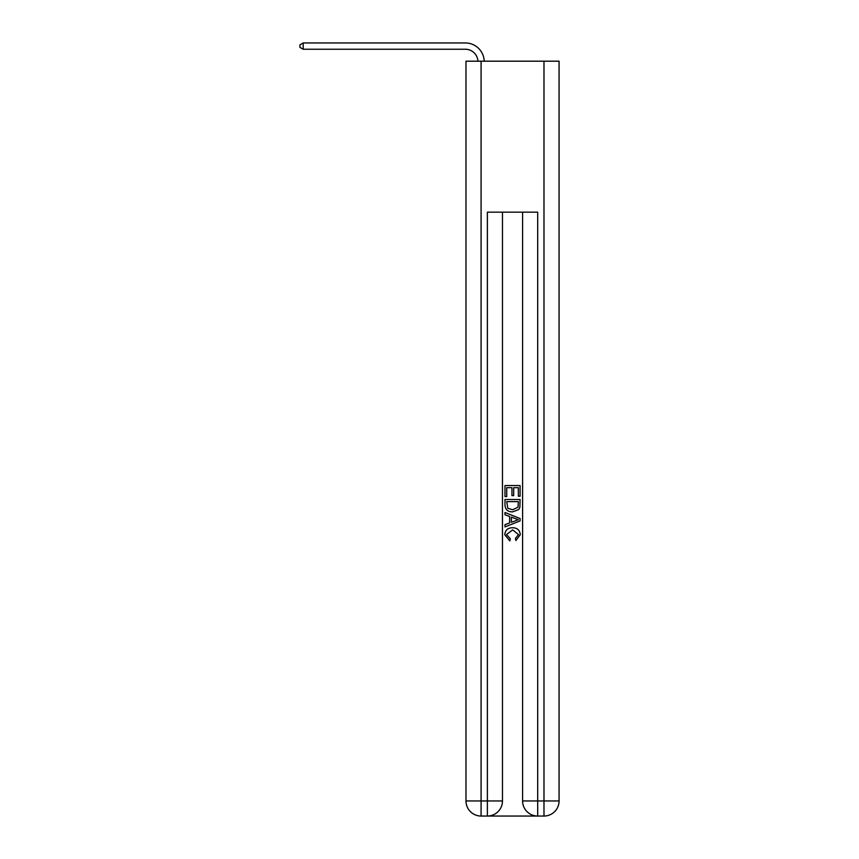 <?xml version="1.0" encoding="UTF-8"?>
<svg xmlns="http://www.w3.org/2000/svg" width="859" height="859" viewBox="0 0 859 859"><rect width="100%" height="100%" fill="white"/><g stroke="black" fill="none" stroke-linecap="round" stroke-linejoin="round"><path stroke-width="1.29" d="M488.503 816.05L536.564 816.05M481.083 61.193L481.083 800.953L465.986 800.953L465.986 61.193L559.08 61.193L559.08 800.953L543.983 800.953L543.983 61.193M522.594 212.162L522.594 800.953A15.097 15.097 0 0 0 537.691 816.05L537.691 800.953L522.594 800.953A15.097 15.097 0 0 0 537.691 816.05L543.983 816.05L543.983 800.953L537.691 800.953L537.691 212.162L487.375 212.162L487.375 800.953L481.083 800.953L481.083 816.05L487.375 816.05A15.097 15.097 0 0 0 502.472 800.953L487.375 800.953L487.375 816.05A15.097 15.097 0 0 0 502.472 800.953L502.472 212.162M543.983 816.05A15.097 15.097 0 0 0 559.08 800.953A15.097 15.097 0 0 1 543.983 816.05M465.986 800.953A15.097 15.097 0 0 0 481.083 816.05A15.097 15.097 0 0 1 465.986 800.953M504.985 496.588L504.985 485.56L520.082 485.56L520.082 496.201L518.342 496.201L518.342 487.687L513.693 487.687L513.693 495.622L511.953 495.622L511.953 487.687L506.724 487.687L506.724 496.588L504.985 496.588M504.985 504.899L504.985 499.498L520.082 499.498L519.867 507.325L518.782 509.516L512.619 511.878C507.787 511.9 505.242 509.57 504.985 504.899M506.724 501.624L507.798 508.303L512.651 509.752L518.031 507.175L518.342 501.624L506.724 501.624M504.985 514.788L504.985 512.522L520.082 518.525L520.082 520.919L504.985 526.911L504.985 524.656L509.634 522.938L509.634 516.506L504.985 514.788M515.55 518.686L511.373 517.139L511.373 522.293L518.342 519.716L515.55 518.686M506.531 534.556L510.31 538.786L509.817 540.912L504.791 534.749C505.199 530.11 507.819 527.78 512.651 527.748C517.29 527.856 519.824 530.175 520.275 534.706L515.883 540.526L515.432 538.4L518.535 534.609L512.651 529.885L506.531 534.556M477.926 61.193A12.584 12.584 -145.9 0 0 465.353 49.242L303.184 49.242L299.92 47.352L299.92 44.84L303.184 42.95L465.353 42.95A18.877 18.877 34.1 0 1 484.218 61.193M303.184 42.95L303.184 49.242"/></g></svg>
